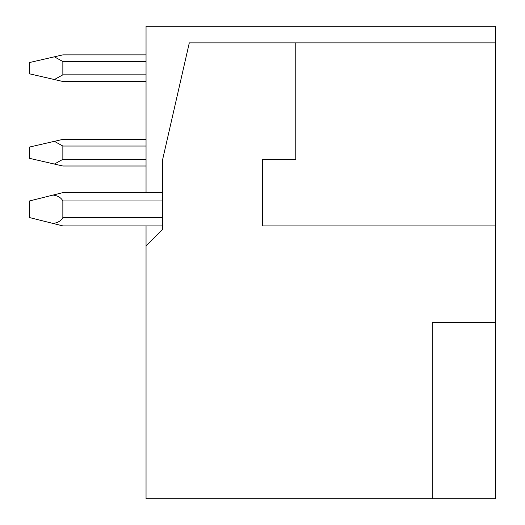 <?xml version="1.0" encoding="UTF-8"?>
<svg xmlns="http://www.w3.org/2000/svg" width="525" height="525" viewBox="0 0 525 525"><rect width="100%" height="100%" fill="white"/><g stroke="black" fill="none" stroke-linecap="round" stroke-linejoin="round"><path stroke-width="0.79" d="M295.772 42.886L189.295 42.886L162.678 159.351L162.678 229.228L146.042 245.864L146.042 498.75L495.423 498.75L495.423 225.901L262.5 225.901L262.5 159.351L295.772 159.351L295.772 42.886L495.423 42.886L495.423 225.901L262.5 225.901M262.5 183.809L262.5 159.351M495.423 322.396L432.2 322.396L432.2 498.75M146.042 192.623L146.042 26.25L495.423 26.25L495.423 42.886M146.042 245.864L146.042 225.901M146.042 81.487L62.849 81.487L54.377 79.538L62.849 74.832L62.849 61.523L54.377 56.818L62.849 54.869L146.042 54.869M54.377 79.538L29.577 73.835L29.577 62.521L54.377 56.818M146.042 166.005L62.849 166.005L146.042 166.005L62.849 166.005L29.577 158.353L29.577 147.039L62.849 139.381L146.042 139.381M54.377 164.056L62.849 159.351L62.849 146.042L54.377 141.33M162.678 225.901L62.849 225.901L29.577 217.58L29.577 200.944L62.849 192.623L162.678 192.623M53.104 223.46C57.907 222.757 61.156 220.795 62.849 217.58L62.849 200.944C61.156 197.722 57.907 195.766 53.104 195.057M62.849 61.523L146.042 61.523M62.849 74.832L146.042 74.832M62.849 146.042L146.042 146.042M62.849 159.351L146.042 159.351M62.849 200.944L162.678 200.944M62.849 217.58L162.678 217.58"/></g></svg>
